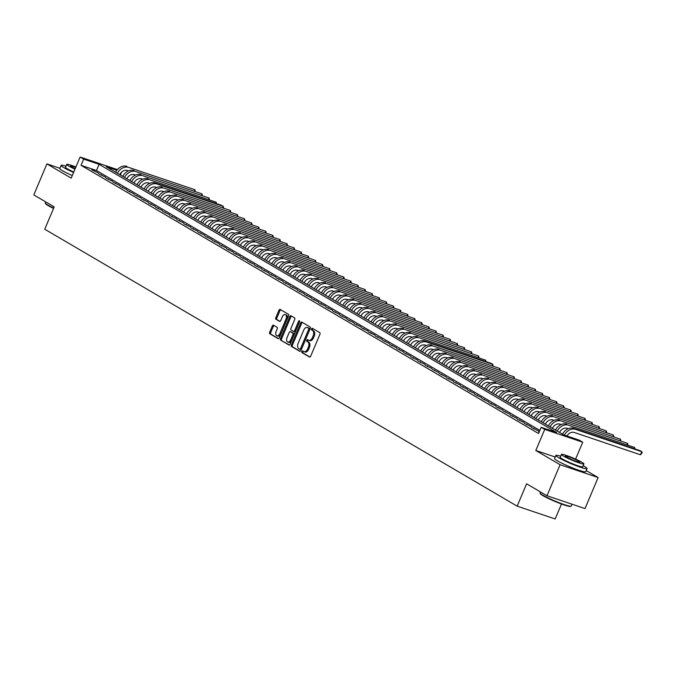 <?xml version="1.0" encoding="UTF-8"?>
<svg xmlns="http://www.w3.org/2000/svg" width="676" height="676" viewBox="0 0 676 676"><rect width="100%" height="100%" fill="white"/><g stroke="black" fill="none" stroke-linecap="round" stroke-linejoin="round"><path stroke-width="1.01" d="M301.935 351.537A0.929 0.558 -71.4 0 0 302.062 352.678L309.464 357.012A1.327 0.794 -71.4 0 0 309.549 357.055A1.327 0.794 -71.4 0 0 310.673 356.201L319.942 334.265A1.327 0.794 -71.4 0 0 319.756 332.643L312.363 328.308A0.929 0.558 -71.4 0 0 311.636 330.006L312.599 330.572A4.25 2.552 -71.4 0 1 313.174 335.778L312.405 337.603A4.25 2.552 -71.4 0 1 308.814 340.332A4.25 2.552 -71.4 0 1 308.526 340.197L307.572 339.639A0.929 0.558 -71.4 0 0 306.853 341.338L307.808 341.904A4.25 2.552 -71.4 0 1 308.391 347.109L307.614 348.934A4.25 2.552 -71.4 0 1 304.031 351.664A4.25 2.552 -71.4 0 1 303.744 351.528L302.789 350.971A0.929 0.558 -71.4 0 0 301.935 351.537M303.406 351.334A0.929 0.558 -71.4 0 0 303.093 353.024L309.938 357.029M312.98 328.671A0.929 0.558 -71.4 0 0 312.667 330.353L313.622 330.919L312.599 330.572M308.197 340.003A0.929 0.558 -71.4 0 0 307.876 341.684L308.839 342.25L307.808 341.904M70.422 174.729A10.562 1.048 22.9 0 0 72.273 175.591M565.17 464.75A10.562 1.048 22.9 0 0 573.873 468.434M273.51 325.215A1.327 0.794 -71.4 0 0 273.417 325.173A1.327 0.794 -71.4 0 0 272.301 326.026L269.699 332.178A1.327 0.794 -71.4 0 0 269.885 333.809L278.098 338.625A1.327 0.794 -71.4 0 0 278.191 338.668A1.327 0.794 -71.4 0 0 279.306 337.814L288.576 315.878A1.327 0.794 -71.4 0 0 288.39 314.255L280.177 309.439A1.327 0.794 -71.4 0 0 280.084 309.397A1.327 0.794 -71.4 0 0 278.968 310.25L275.825 317.678A1.327 0.794 -71.4 0 0 276.002 319.309L279.526 321.37A1.327 0.794 -71.4 0 0 279.61 321.413A1.327 0.794 -71.4 0 0 280.734 320.559L282.289 316.875A3.557 2.129 -71.4 0 1 285.289 314.594A3.557 2.129 -71.4 0 1 286.016 319.055L279.915 333.496A3.557 2.129 -71.4 0 1 276.915 335.769A3.557 2.129 -71.4 0 1 276.188 331.308L277.211 328.908A1.327 0.794 -71.4 0 0 277.025 327.277L273.51 325.215M539.854 430.435L96.457 170.513L81.044 165.316L83.663 159.105L80.114 157.026L117.455 169.617M546.985 495.762L560.1 464.725L598.116 477.543L585.01 508.58L546.985 495.762L526.596 483.805L517.157 506.155L44.751 229.223L54.19 206.881L33.8 194.925L46.906 163.888L71.2 178.134L80.114 157.026M555.19 457.018L535.806 450.486L560.1 464.725M535.806 450.486L544.721 429.387L541.172 427.308L556.585 432.505L99.076 164.302L83.663 159.105M81.044 165.316L538.552 433.51L541.172 427.308M291.356 344.87A1.327 0.794 -71.4 0 0 291.533 346.501L299.747 351.317A1.327 0.794 -71.4 0 0 299.84 351.359A1.327 0.794 -71.4 0 0 300.964 350.506L310.225 328.57A1.327 0.794 -71.4 0 0 310.047 326.947L301.826 322.131A1.327 0.794 -71.4 0 0 301.741 322.089A1.327 0.794 -71.4 0 0 300.617 322.942L291.356 344.87L292.378 345.216A1.327 0.794 -71.4 0 0 292.564 346.847L300.22 351.334M288.922 344.971L280.709 340.155A1.327 0.794 -71.4 0 1 280.523 338.524L289.793 316.596A1.327 0.794 -71.4 0 1 290.908 315.743A1.327 0.794 -71.4 0 1 291.001 315.785L294.516 317.847A1.327 0.794 -71.4 0 1 294.702 319.469L290.942 328.367A1.327 0.794 -71.4 0 0 291.128 329.989L293.46 331.358A1.327 0.794 -71.4 0 0 293.545 331.401A1.327 0.794 -71.4 0 0 294.668 330.547L298.581 321.286A0.929 0.558 -71.4 0 1 299.553 321.86L290.131 344.16A1.327 0.794 -71.4 0 1 289.015 345.014A1.327 0.794 -71.4 0 1 288.922 344.971L289.108 345.03M59.902 168.273L46.906 163.888M539.237 431.888L538.552 431.66L539.178 432.023M531.463 427.502L538.282 430.857L531.463 427.502M524.365 423.337L531.192 426.7L524.365 423.337M517.275 419.179L524.094 422.542L517.275 419.179M510.177 415.022L517.005 418.385L510.177 415.022M503.088 410.864L509.907 414.227L503.088 410.864M495.99 406.707L502.817 410.07L495.99 406.707M488.9 402.55L495.728 405.913L488.9 402.55M481.811 398.392L488.63 401.755L481.811 398.392M474.713 394.235L481.54 397.598L474.713 394.235M467.623 390.077L474.442 393.44L467.623 390.077M460.525 385.92L467.353 389.275L460.525 385.92M453.435 381.763L460.263 385.117L453.435 381.763M446.337 377.605L453.165 380.96L446.337 377.605M439.248 373.448L446.075 376.802L439.248 373.448M432.158 369.282L438.977 372.645L432.158 369.282M425.06 365.125L431.888 368.488L425.06 365.125M417.971 360.967L424.79 364.33L417.971 360.967M410.873 356.81L417.7 360.173L410.873 356.81M403.783 352.652L410.611 356.015L403.783 352.652M396.685 348.495L403.513 351.858L396.685 348.495M389.596 344.337L396.423 347.701L389.596 344.337M382.506 340.18L389.325 343.543L382.506 340.18M375.408 336.023L382.236 339.386L375.408 336.023M368.319 331.865L375.138 335.22L368.319 331.865M361.221 327.708L368.048 331.063L361.221 327.708M354.131 323.55L360.959 326.905L354.131 323.55M347.033 319.385L353.861 322.748L347.033 319.385M339.943 315.227L346.771 318.59L339.943 315.227M332.854 311.07L339.673 314.433L332.854 311.07M325.756 306.912L332.584 310.276L325.756 306.912M318.666 302.755L325.486 306.118L318.666 302.755M311.568 298.598L318.396 301.961L311.568 298.598M304.479 294.44L311.306 297.803L304.479 294.44M297.381 290.283L304.208 293.646L297.381 290.283M290.291 286.125L297.119 289.489L290.291 286.125M283.202 281.968L290.021 285.331L283.202 281.968M276.104 277.811L282.931 281.165L276.104 277.811M269.014 273.653L275.833 277.008L269.014 273.653M261.916 269.496L268.744 272.85L261.916 269.496M254.827 265.33L261.654 268.693L254.827 265.33M247.737 261.173L254.556 264.536L247.737 261.173M240.639 257.015L247.467 260.378L240.639 257.015M233.55 252.858L240.369 256.221L233.55 252.858M226.452 248.7L233.279 252.064L226.452 248.7M219.362 244.543L226.181 247.906L219.362 244.543M212.264 240.386L219.092 243.749L212.264 240.386M205.174 236.228L212.002 239.591L205.174 236.228M198.085 232.071L204.904 235.434L198.085 232.071M190.987 227.913L197.814 231.276L190.987 227.913M183.897 223.756L190.716 227.111L183.897 223.756M176.799 219.599L183.627 222.953L176.799 219.599M169.71 215.441L176.529 218.796L169.71 215.441M162.612 211.275L169.439 214.638L162.612 211.275M155.522 207.118L162.35 210.481L155.522 207.118M148.433 202.961L155.252 206.324L148.433 202.961M141.335 198.803L148.162 202.166L141.335 198.803M134.245 194.646L141.064 198.009L134.245 194.646M127.147 190.488L133.975 193.851L127.147 190.488M120.058 186.331L126.885 189.694L120.058 186.331M112.96 182.174L119.787 185.537L112.96 182.174M105.87 178.016L112.698 181.379L105.87 178.016M98.781 173.859L105.6 177.213L98.781 173.859M98.51 173.056L91.682 169.701L98.51 173.056M517.157 506.155L555.173 518.974L561.494 504.017M120.387 175.008L121.596 172.135M116.889 170.31L106.267 166.727L563.776 434.93L579.188 440.127L582.737 442.205L544.721 429.387M575.597 459.114L582.737 442.205M598.116 477.543L586.219 470.572M96.457 170.513L99.076 164.302M534.032 428.364L533.812 428.88M526.934 424.207L526.714 424.722M519.844 420.05L519.624 420.565M512.746 415.892L512.535 416.399M505.656 411.735L505.437 412.242M498.558 407.577L498.347 408.084M491.469 403.42L491.249 403.927M484.379 399.254L484.16 399.769M477.281 395.097L477.062 395.612M470.192 390.939L469.972 391.455M463.094 386.782L462.883 387.297M456.004 382.624L455.785 383.14M448.906 378.467L448.695 378.983M441.817 374.31L441.597 374.825M434.727 370.152L434.507 370.668M427.629 365.995L427.418 366.51M420.54 361.837L420.32 362.344M413.442 357.68L413.23 358.187M406.352 353.523L406.132 354.03M399.254 349.365L399.043 349.872M392.165 345.199L391.945 345.715M385.075 341.042L384.855 341.557M377.977 336.885L377.766 337.4M370.887 332.727L370.668 333.243M363.789 328.57L363.578 329.085M356.7 324.412L356.48 324.928M349.602 320.255L349.391 320.77M342.512 316.098L342.293 316.613M335.423 311.94L335.203 312.456M328.325 307.783L328.113 308.29M321.235 303.625L321.015 304.132M314.137 299.468L313.926 299.975M307.048 295.311L306.828 295.818M299.95 291.145L299.738 291.66M292.86 286.987L292.64 287.503M285.771 282.83L285.551 283.345M278.673 278.673L278.461 279.188M271.583 274.515L271.363 275.031M264.485 270.358L264.274 270.873M257.395 266.2L257.176 266.716M250.306 262.043L250.086 262.558M243.208 257.886L242.988 258.393M236.118 253.728L235.899 254.235M229.02 249.571L228.809 250.078M221.931 245.413L221.711 245.92M214.833 241.248L214.622 241.763M207.743 237.09L207.524 237.606M200.654 232.933L200.434 233.448M193.556 228.775L193.336 229.291M186.466 224.618L186.246 225.133M179.368 220.46L179.157 220.976M172.279 216.303L172.059 216.819M165.181 212.146L164.969 212.661M158.091 207.988L157.871 208.504M151.001 203.831L150.782 204.338M143.904 199.673L143.692 200.18M136.814 195.516L136.594 196.023M129.716 191.359L129.505 191.866M122.626 187.193L122.407 187.708M115.528 183.035L115.317 183.551M108.439 178.878L108.219 179.394M101.349 174.721L101.13 175.236M94.251 170.563L94.04 171.079M304.775 351.875A4.25 2.552 -71.4 0 0 305.062 352.01A4.25 2.552 -71.4 0 0 308.645 349.281L307.614 348.934M308.839 342.25A4.25 2.552 -71.4 0 1 309.414 347.456L308.645 349.281M309.557 340.543A4.25 2.552 -71.4 0 0 309.845 340.679A4.25 2.552 -71.4 0 0 313.436 337.949L312.405 337.603M313.622 330.919A4.25 2.552 -71.4 0 1 314.205 336.124L313.436 337.949M302.383 322.452A1.327 0.794 -71.4 0 0 301.648 323.289L292.378 345.216M299.705 349.162A0.929 0.558 -71.4 0 0 300.55 348.596L308.687 329.339A0.929 0.558 -71.4 0 0 308.56 328.206L307.546 327.615A4.25 2.552 -71.4 0 0 307.259 327.48A4.25 2.552 -71.4 0 0 303.676 330.209L298.116 343.366A4.25 2.552 -71.4 0 0 298.699 348.571L299.705 349.162M299.831 349.205L300.735 349.509A0.929 0.558 -71.4 0 0 301.58 348.943L300.55 348.596M307.977 327.759A4.25 2.552 -71.4 0 1 308.29 327.826A4.25 2.552 -71.4 0 1 308.577 327.961L309.583 328.553A0.929 0.558 -71.4 0 1 309.709 329.685L301.58 348.943M289.396 344.988L280.709 340.155M291.559 316.106A1.327 0.794 -71.4 0 0 290.815 316.943L281.554 338.87A1.327 0.794 -71.4 0 0 281.731 340.501M293.646 331.426L294.483 331.705A1.327 0.794 -71.4 0 0 294.575 331.747A1.327 0.794 -71.4 0 0 295.691 330.894L299.603 321.632L298.581 321.286M287.046 337.594A3.557 2.129 -71.4 0 0 287.773 342.056A3.557 2.129 -71.4 0 0 290.764 339.783L292.919 334.696A1.327 0.794 -71.4 0 0 292.733 333.065L290.401 331.696A1.327 0.794 -71.4 0 0 290.317 331.662A1.327 0.794 -71.4 0 0 289.193 332.507L287.046 337.594M287.773 342.056L288.796 342.402A3.557 2.129 -71.4 0 0 291.795 340.129L290.764 339.783M291.246 331.984A1.327 0.794 -71.4 0 1 291.339 332.009A1.327 0.794 -71.4 0 1 291.432 332.043L293.764 333.412A1.327 0.794 -71.4 0 1 293.942 335.042L291.795 340.129M276.915 335.769L277.946 336.116A3.557 2.129 -71.4 0 0 280.946 333.843L279.915 333.496M285.289 314.594L286.32 314.94A3.557 2.129 -71.4 0 1 287.046 319.402L280.946 333.843M280.726 309.76A1.327 0.794 -71.4 0 0 279.991 310.597L276.856 318.024A1.327 0.794 -71.4 0 0 277.033 319.655L279.999 321.387M274.067 325.545A1.327 0.794 -71.4 0 0 273.324 326.373L270.73 332.524A1.327 0.794 -71.4 0 0 270.907 334.155L278.571 338.642M566.961 436.003A6.768 5.383 -59.6 0 1 574.254 432.463L640.476 454.787L641.786 451.686L575.563 429.361A10.157 8.07 120.4 0 0 564.375 435.124M575.563 429.361L573.789 428.322L640.02 450.647L641.786 451.686L642.2 452.759L640.476 454.787M573.789 428.322A10.157 8.07 120.4 0 0 562.542 434.203M571.076 506.206L570.544 506.417A16.52 1.639 -157.1 0 1 558.959 503.054A16.52 1.639 -157.1 0 1 542.929 495.643A16.52 1.639 -157.1 0 1 540.259 493.624L540.039 493.1A16.925 1.673 22.9 0 0 542.777 495.162A16.925 1.673 22.9 0 0 559.204 502.758A16.925 1.673 22.9 0 0 571.076 506.206A16.925 1.673 22.9 0 0 571.22 506.087L572.014 504.203M560.683 456.19A16.925 1.673 22.9 0 0 555.866 455.421A16.925 1.673 22.9 0 0 558.613 457.677A16.925 1.673 22.9 0 0 575.791 465.561A16.925 1.673 22.9 0 0 587.055 468.595A16.925 1.673 22.9 0 0 584.301 466.339A16.925 1.673 22.9 0 0 583.143 465.68M555.866 455.421L554.557 458.522A16.925 1.673 22.9 0 0 557.303 460.778A16.925 1.673 22.9 0 0 574.482 468.662A16.925 1.673 22.9 0 0 585.746 471.696L587.055 468.595M583.895 463.897L582.687 466.753A12.185 1.208 -157.1 0 1 574.575 464.564A12.185 1.208 -157.1 0 1 562.212 458.886A12.185 1.208 -157.1 0 1 560.235 457.263L561.435 454.407A12.185 1.208 22.9 0 0 563.421 456.038A12.185 1.208 22.9 0 0 575.783 461.708A12.185 1.208 22.9 0 0 583.895 463.897A12.185 1.208 22.9 0 0 581.909 462.274A12.185 1.208 22.9 0 0 569.547 456.596A12.185 1.208 22.9 0 0 561.435 454.407M578.622 461.159A7.859 0.777 22.9 0 0 570.654 457.5A7.859 0.777 22.9 0 0 565.432 456.097A7.859 0.777 22.9 0 0 566.708 457.145A7.859 0.777 22.9 0 0 574.676 460.804A7.859 0.777 22.9 0 0 579.898 462.207A7.859 0.777 22.9 0 0 578.622 461.159M540.445 491.925L540.031 492.905A16.925 1.673 22.9 0 0 540.039 493.1M53.548 208.411A16.52 1.639 -157.1 0 1 48.182 205.614A16.52 1.639 -157.1 0 1 45.512 203.594L45.292 203.07A16.925 1.673 22.9 0 0 48.03 205.141A16.925 1.673 22.9 0 0 53.683 208.081M65.935 166.169A16.925 1.673 22.9 0 0 61.119 165.392A16.925 1.673 22.9 0 0 63.865 167.648A16.925 1.673 22.9 0 0 73.599 172.464M61.119 165.392L59.809 168.501A16.925 1.673 22.9 0 0 62.555 170.758A16.925 1.673 22.9 0 0 72.29 175.566M73.785 172.025A12.185 1.208 -157.1 0 1 67.465 168.865A12.185 1.208 -157.1 0 1 65.487 167.242L66.687 164.386A12.185 1.208 22.9 0 0 68.673 166.009A12.185 1.208 22.9 0 0 74.994 169.169M75.729 167.411A7.859 0.777 22.9 0 0 70.684 166.068A7.859 0.777 22.9 0 0 71.96 167.116A7.859 0.777 22.9 0 0 75.163 168.755M45.698 201.904L45.284 202.885A16.925 1.673 22.9 0 0 45.292 203.07M75.906 166.997A12.185 1.208 22.9 0 0 66.687 164.386M559.551 432.446A6.768 5.383 -59.6 0 1 567.164 428.305L568.262 428.677M634.206 448.687L634.696 447.529L634.958 448.94M568.474 425.204L634.696 447.529L568.474 425.204A10.157 8.07 120.4 0 0 557.218 431.085M566.699 424.165A10.157 8.07 120.4 0 0 555.444 430.046M552.453 428.288A6.768 5.383 -59.6 0 1 560.066 424.148L561.164 424.52M627.117 444.529L627.607 443.372L627.869 444.783M561.376 421.038L627.607 443.372L561.376 421.038A10.157 8.07 120.4 0 0 550.129 426.928M559.61 419.999A10.157 8.07 120.4 0 0 548.354 425.88M545.363 424.131A6.768 5.383 -59.6 0 1 552.976 419.99L554.075 420.354M620.019 440.372L620.509 439.214L620.771 440.625M554.286 416.881L620.509 439.214L554.286 416.881A10.157 8.07 120.4 0 0 543.031 422.762M552.512 415.841A10.157 8.07 120.4 0 0 541.256 421.723M538.273 419.973A6.768 5.383 -59.6 0 1 545.878 415.833L546.977 416.196M612.929 436.214L613.419 435.057L613.681 436.468M547.197 412.723L613.419 435.057L547.197 412.723A10.157 8.07 120.4 0 0 535.941 418.605M545.422 411.684A10.157 8.07 120.4 0 0 534.167 417.565M531.175 415.816A6.768 5.383 -59.6 0 1 538.789 411.676L539.887 412.039M605.831 432.057L606.321 430.899L606.592 432.31M540.099 408.566L606.321 430.899L540.099 408.566A10.157 8.07 120.4 0 0 528.843 414.447M538.324 407.527A10.157 8.07 120.4 0 0 527.077 413.408M524.086 411.659A6.768 5.383 -59.6 0 1 531.699 407.51L532.789 407.881M598.742 427.9L599.232 426.742L599.494 428.153M533.009 404.409L599.232 426.742L533.009 404.409A10.157 8.07 120.4 0 0 521.754 410.29M531.235 403.369A10.157 8.07 120.4 0 0 519.979 409.25M516.988 407.501A6.768 5.383 -59.6 0 1 524.601 403.352L525.7 403.724M591.644 423.742L592.134 422.584L592.404 423.996M525.911 400.251L592.134 422.584L525.911 400.251A10.157 8.07 120.4 0 0 514.664 406.132M524.137 399.212A10.157 8.07 120.4 0 0 512.89 405.093M509.898 403.344A6.768 5.383 -59.6 0 1 517.512 399.195L518.61 399.567M584.554 419.585L585.044 418.427L585.306 419.838M518.822 396.094L585.044 418.427L518.822 396.094A10.157 8.07 120.4 0 0 507.566 401.975M517.047 395.054A10.157 8.07 120.4 0 0 505.792 400.936M502.809 399.186A6.768 5.383 -59.6 0 1 510.414 395.037L511.512 395.409M577.465 415.427L577.955 414.261L578.217 415.681M511.724 391.936L577.955 414.261L511.724 391.936A10.157 8.07 120.4 0 0 500.477 397.818M509.957 390.897A10.157 8.07 120.4 0 0 498.702 396.778M495.711 395.029A6.768 5.383 -59.6 0 1 503.324 390.88L504.423 391.252M570.367 411.27L570.857 410.104L571.127 411.523M504.634 387.779L570.857 410.104L504.634 387.779A10.157 8.07 120.4 0 0 493.379 393.66M502.86 386.74A10.157 8.07 120.4 0 0 491.604 392.621M488.621 390.863A6.768 5.383 -59.6 0 1 496.226 386.723L497.325 387.094M563.277 407.113L563.767 405.946L564.029 407.366M497.544 383.622L563.767 405.946L497.544 383.622A10.157 8.07 120.4 0 0 486.289 389.503M495.77 382.582A10.157 8.07 120.4 0 0 484.515 388.463M481.523 386.706A6.768 5.383 -59.6 0 1 489.137 382.565L490.235 382.937M556.179 402.947L556.669 401.789L556.939 403.209M490.446 379.464L556.669 401.789L490.446 379.464A10.157 8.07 120.4 0 0 479.191 385.345M488.672 378.425A10.157 8.07 120.4 0 0 477.425 384.306M474.434 382.548A6.768 5.383 -59.6 0 1 482.047 378.408L483.137 378.78M549.089 398.789L549.58 397.632L549.841 399.043M483.357 375.307L549.58 397.632L483.357 375.307A10.157 8.07 120.4 0 0 472.102 381.188M481.582 374.267A10.157 8.07 120.4 0 0 470.327 380.149M467.336 378.391A6.768 5.383 -59.6 0 1 474.949 374.25L476.048 374.622M541.991 394.632L542.482 393.474L542.752 394.885M476.259 371.149L542.482 393.474L476.259 371.149A10.157 8.07 120.4 0 0 465.012 377.031M474.484 370.11A10.157 8.07 120.4 0 0 463.237 375.991M460.246 374.234A6.768 5.383 -59.6 0 1 467.86 370.093L468.958 370.465M534.902 390.475L535.392 389.317L535.654 390.728M469.169 366.983L535.392 389.317L469.169 366.983A10.157 8.07 120.4 0 0 457.914 372.865M467.395 365.944A10.157 8.07 120.4 0 0 456.139 371.825M453.157 370.076A6.768 5.383 -59.6 0 1 460.762 365.936L461.86 366.299M527.812 386.317L528.302 385.159L528.564 386.571M462.071 362.826L528.302 385.159L462.071 362.826A10.157 8.07 120.4 0 0 450.824 368.707M460.305 361.787A10.157 8.07 120.4 0 0 449.05 367.668M446.059 365.919A6.768 5.383 -59.6 0 1 453.672 361.778L454.771 362.142M520.714 382.16L521.204 381.002L521.475 382.413M454.982 358.669L521.204 381.002L454.982 358.669A10.157 8.07 120.4 0 0 443.726 364.55M453.207 357.629A10.157 8.07 120.4 0 0 441.96 363.511M438.969 361.761A6.768 5.383 -59.6 0 1 446.574 357.612L447.673 357.984M513.625 378.002L514.115 376.845L514.377 378.256M447.892 354.511L514.115 376.845L447.892 354.511A10.157 8.07 120.4 0 0 436.637 360.392M446.118 353.472A10.157 8.07 120.4 0 0 434.862 359.353M431.871 357.604A6.768 5.383 -59.6 0 1 439.485 353.455L440.583 353.827M506.527 373.845L507.017 372.687L507.287 374.098M440.794 350.354L507.017 372.687L440.794 350.354A10.157 8.07 120.4 0 0 429.547 356.235M439.02 349.315A10.157 8.07 120.4 0 0 427.773 355.196M424.781 353.447A6.768 5.383 -59.6 0 1 432.395 349.298L433.485 349.669M499.437 369.688L499.927 368.53L500.189 369.941M433.705 346.196L499.927 368.53L433.705 346.196A10.157 8.07 120.4 0 0 422.449 352.078M431.93 345.157A10.157 8.07 120.4 0 0 420.675 351.038M417.683 349.289A6.768 5.383 -59.6 0 1 425.297 345.14L426.395 345.512M492.348 365.53L492.829 364.372L493.1 365.784M426.607 342.039L424.832 341L491.063 363.325L492.829 364.372L426.607 342.039A10.157 8.07 120.4 0 0 415.36 347.92M424.832 341A10.157 8.07 120.4 0 0 413.585 346.881M410.594 345.132A6.768 5.383 -59.6 0 1 418.207 340.983L419.306 341.355M485.25 361.373L485.74 360.207L486.002 361.626M419.517 337.882L485.74 360.207L419.517 337.882A10.157 8.07 120.4 0 0 408.262 343.763M417.743 336.842A10.157 8.07 120.4 0 0 406.487 342.724M403.504 340.974A6.768 5.383 -59.6 0 1 411.109 336.825L412.208 337.197M478.16 357.215L478.65 356.049L478.912 357.469M412.419 333.724L478.65 356.049L412.419 333.724A10.157 8.07 120.4 0 0 401.172 339.605M410.653 332.685A10.157 8.07 120.4 0 0 399.398 338.566M396.406 336.809A6.768 5.383 -59.6 0 1 404.02 332.668L405.118 333.04M471.062 353.058L471.552 351.892L471.823 353.311M405.33 329.567L471.552 351.892L405.33 329.567A10.157 8.07 120.4 0 0 394.074 335.448M403.555 328.528A10.157 8.07 120.4 0 0 392.308 334.409M389.317 332.651A6.768 5.383 -59.6 0 1 396.922 328.511L398.02 328.882M463.973 348.892L464.463 347.734L464.725 349.154M398.24 325.41L464.463 347.734L398.24 325.41A10.157 8.07 120.4 0 0 386.985 331.291M396.466 324.37A10.157 8.07 120.4 0 0 385.21 330.251M382.219 328.494A6.768 5.383 -59.6 0 1 389.832 324.353L390.931 324.725M456.875 344.735L457.365 343.577L457.635 344.988M391.142 321.252L457.365 343.577L391.142 321.252A10.157 8.07 120.4 0 0 379.895 327.133M389.368 320.213A10.157 8.07 120.4 0 0 378.121 326.094M375.129 324.336A6.768 5.383 -59.6 0 1 382.743 320.196L383.833 320.568M449.785 340.577L450.275 339.42L450.537 340.831M384.053 317.095L450.275 339.42L384.053 317.095A10.157 8.07 120.4 0 0 372.797 322.976M382.278 316.055A10.157 8.07 120.4 0 0 371.023 321.937M368.031 320.179A6.768 5.383 -59.6 0 1 375.645 316.038L376.743 316.402M442.695 336.42L443.186 335.262L443.448 336.673M376.954 312.929L443.186 335.262L376.954 312.929A10.157 8.07 120.4 0 0 365.708 318.81M375.18 311.889A10.157 8.07 120.4 0 0 363.933 317.771M360.942 316.022A6.768 5.383 -59.6 0 1 368.555 311.881L369.654 312.244M435.597 332.262L436.088 331.105L436.35 332.516M369.865 308.771L436.088 331.105L369.865 308.771A10.157 8.07 120.4 0 0 358.61 314.653M368.09 307.732A10.157 8.07 120.4 0 0 356.835 313.613M353.852 311.864A6.768 5.383 -59.6 0 1 361.457 307.724L362.556 308.087M428.508 328.105L428.998 326.947L429.26 328.359M362.767 304.614L428.998 326.947L362.767 304.614A10.157 8.07 120.4 0 0 351.52 310.495M361.001 303.575A10.157 8.07 120.4 0 0 349.745 309.456M346.754 307.707A6.768 5.383 -59.6 0 1 354.368 303.558L355.466 303.93M421.41 323.948L421.9 322.79L422.17 324.201M355.677 300.457L421.9 322.79L355.677 300.457A10.157 8.07 120.4 0 0 344.422 306.338M353.903 299.417A10.157 8.07 120.4 0 0 342.656 305.298M339.665 303.549A6.768 5.383 -59.6 0 1 347.27 299.4L348.368 299.772M414.32 319.79L414.81 318.633L415.072 320.044M348.588 296.299L414.81 318.633L348.588 296.299A10.157 8.07 120.4 0 0 337.332 302.18M346.813 295.26A10.157 8.07 120.4 0 0 335.558 301.141M332.567 299.392A6.768 5.383 -59.6 0 1 340.18 295.243L341.279 295.615M407.222 315.633L407.712 314.475L407.983 315.886M341.49 292.142L407.712 314.475L341.49 292.142A10.157 8.07 120.4 0 0 330.243 298.023M339.715 291.102A10.157 8.07 120.4 0 0 328.468 296.984M325.477 295.235A6.768 5.383 -59.6 0 1 333.091 291.086L334.181 291.457M400.133 311.475L400.623 310.309L400.885 311.729M334.4 287.984L400.623 310.309L334.4 287.984A10.157 8.07 120.4 0 0 323.145 293.866M332.626 286.945A10.157 8.07 120.4 0 0 321.37 292.826M318.379 291.077A6.768 5.383 -59.6 0 1 325.993 286.928L327.091 287.3M393.043 307.318L393.533 306.152L393.795 307.572M327.302 283.827L393.533 306.152L327.302 283.827A10.157 8.07 120.4 0 0 316.055 289.708M325.528 282.788A10.157 8.07 120.4 0 0 314.281 288.669M311.29 286.911A6.768 5.383 -59.6 0 1 318.903 282.771L320.001 283.143M385.945 303.161L386.435 301.995L386.697 303.414M320.213 279.67L386.435 301.995L320.213 279.67A10.157 8.07 120.4 0 0 308.957 285.551M318.438 278.63A10.157 8.07 120.4 0 0 307.183 284.511M304.2 282.754A6.768 5.383 -59.6 0 1 311.805 278.613L312.904 278.985M378.856 298.995L379.346 297.837L379.608 299.257M313.123 275.512L379.346 297.837L313.123 275.512A10.157 8.07 120.4 0 0 301.868 281.393M311.349 274.473A10.157 8.07 120.4 0 0 300.093 280.354M297.102 278.596A6.768 5.383 -59.6 0 1 304.715 274.456L305.814 274.828M371.758 294.837L372.248 293.68L372.518 295.099M306.025 271.355L372.248 293.68L306.025 271.355A10.157 8.07 120.4 0 0 294.77 277.236M304.251 270.315A10.157 8.07 120.4 0 0 293.004 276.197M290.012 274.439A6.768 5.383 -59.6 0 1 297.626 270.299L298.716 270.67M364.668 290.68L365.158 289.522L365.42 290.933M298.936 267.197L365.158 289.522L298.936 267.197A10.157 8.07 120.4 0 0 287.68 273.079M297.161 266.158A10.157 8.07 120.4 0 0 285.906 272.039M282.914 270.282A6.768 5.383 -59.6 0 1 290.528 266.141L291.626 266.513M357.57 286.523L358.06 285.365L358.331 286.776M291.838 263.032L358.06 285.365L291.838 263.032A10.157 8.07 120.4 0 0 280.591 268.921M290.063 261.992A10.157 8.07 120.4 0 0 278.816 267.873M275.825 266.124A6.768 5.383 -59.6 0 1 283.438 261.984L284.528 262.347M350.481 282.365L350.971 281.208L351.233 282.619M284.748 258.874L350.971 281.208L284.748 258.874A10.157 8.07 120.4 0 0 273.493 264.755M282.974 257.835A10.157 8.07 120.4 0 0 271.718 263.716M268.727 261.967A6.768 5.383 -59.6 0 1 276.34 257.826L277.439 258.19M343.391 278.208L343.881 277.05L344.143 278.461M277.65 254.717L343.881 277.05L277.65 254.717A10.157 8.07 120.4 0 0 266.403 260.598M275.884 253.677A10.157 8.07 120.4 0 0 264.629 259.559M261.637 257.81A6.768 5.383 -59.6 0 1 269.251 253.669L270.349 254.032M336.293 274.05L336.783 272.893L337.045 274.304M270.561 250.559L336.783 272.893L270.561 250.559A10.157 8.07 120.4 0 0 259.305 256.441M268.786 249.52A10.157 8.07 120.4 0 0 257.531 255.401M254.548 253.652A6.768 5.383 -59.6 0 1 262.153 249.503L263.251 249.875M329.204 269.893L329.694 268.735L329.956 270.147M263.471 246.402L329.694 268.735L263.471 246.402A10.157 8.07 120.4 0 0 252.216 252.283M261.696 245.363A10.157 8.07 120.4 0 0 250.441 251.244M247.45 249.495A6.768 5.383 -59.6 0 1 255.063 245.346L256.162 245.718M322.106 265.736L322.596 264.578L322.866 265.989M256.373 242.245L322.596 264.578L256.373 242.245A10.157 8.07 120.4 0 0 245.118 248.126M254.599 241.205A10.157 8.07 120.4 0 0 243.352 247.086M240.36 245.337A6.768 5.383 -59.6 0 1 247.974 241.188L249.064 241.56M315.016 261.578L315.506 260.421L315.768 261.832M249.283 238.087L315.506 260.421L249.283 238.087A10.157 8.07 120.4 0 0 238.028 243.968M247.509 237.048A10.157 8.07 120.4 0 0 236.254 242.929M233.262 241.18A6.768 5.383 -59.6 0 1 240.876 237.031L241.974 237.403M307.918 257.421L308.408 256.255L308.678 257.674M242.185 233.93L308.408 256.255L242.185 233.93A10.157 8.07 120.4 0 0 230.939 239.811M240.411 232.89A10.157 8.07 120.4 0 0 229.164 238.772M226.173 237.022A6.768 5.383 -59.6 0 1 233.786 232.874L234.885 233.245M300.828 253.263L301.319 252.097L301.58 253.517M235.096 229.772L301.319 252.097L235.096 229.772A10.157 8.07 120.4 0 0 223.84 235.654M233.321 228.733A10.157 8.07 120.4 0 0 222.066 234.614M219.083 232.857A6.768 5.383 -59.6 0 1 226.688 228.716L227.787 229.088M293.739 249.106L294.229 247.94L294.491 249.36M227.998 225.615L294.229 247.94L227.998 225.615A10.157 8.07 120.4 0 0 216.751 231.496M226.232 224.576A10.157 8.07 120.4 0 0 214.976 230.457M211.985 228.699A6.768 5.383 -59.6 0 1 219.599 224.559L220.697 224.931M286.641 244.94L287.131 243.782L287.401 245.202M220.908 221.458L287.131 243.782L220.908 221.458A10.157 8.07 120.4 0 0 209.653 227.339M219.134 220.418A10.157 8.07 120.4 0 0 207.878 226.299M204.896 224.542A6.768 5.383 -59.6 0 1 212.501 220.401L213.599 220.773M279.551 240.783L280.041 239.625L280.303 241.036M213.819 217.3L280.041 239.625L213.819 217.3A10.157 8.07 120.4 0 0 202.563 223.181M212.044 216.261A10.157 8.07 120.4 0 0 200.789 222.142M197.798 220.384A6.768 5.383 -59.6 0 1 205.411 216.244L206.51 216.616M272.453 236.625L272.943 235.468L273.214 236.879M206.721 213.143L272.943 235.468L206.721 213.143A10.157 8.07 120.4 0 0 195.465 219.024M204.946 212.103A10.157 8.07 120.4 0 0 193.699 217.985M190.708 216.227A6.768 5.383 -59.6 0 1 198.321 212.087L199.412 212.458M265.364 232.468L265.854 231.31L266.116 232.721M199.631 208.977L265.854 231.31L199.631 208.977A10.157 8.07 120.4 0 0 188.376 214.858M197.857 207.938A10.157 8.07 120.4 0 0 186.601 213.819M183.61 212.07A6.768 5.383 -59.6 0 1 191.224 207.929L192.322 208.292M258.266 228.311L258.756 227.153L259.026 228.564M192.533 204.82L258.756 227.153L192.533 204.82A10.157 8.07 120.4 0 0 181.286 210.701M190.759 203.78A10.157 8.07 120.4 0 0 179.512 209.661M176.52 207.912A6.768 5.383 -59.6 0 1 184.134 203.772L185.232 204.135M251.176 224.153L251.666 222.995L251.928 224.407M185.444 200.662L251.666 222.995L185.444 200.662A10.157 8.07 120.4 0 0 174.188 206.543M183.669 199.623A10.157 8.07 120.4 0 0 172.414 205.504M169.431 203.755A6.768 5.383 -59.6 0 1 177.036 199.614L178.134 199.978M244.087 219.996L244.577 218.838L244.839 220.249M178.346 196.505L244.577 218.838L178.346 196.505A10.157 8.07 120.4 0 0 167.099 202.386M176.58 195.465A10.157 8.07 120.4 0 0 165.324 201.347M162.333 199.597A6.768 5.383 -59.6 0 1 169.946 195.448L171.045 195.82M236.989 215.838L237.479 214.681L237.749 216.092M171.256 192.347L237.479 214.681L171.256 192.347A10.157 8.07 120.4 0 0 160.001 198.229M169.482 191.308A10.157 8.07 120.4 0 0 158.226 197.189M155.243 195.44A6.768 5.383 -59.6 0 1 162.848 191.291L163.947 191.663M229.899 211.681L230.389 210.523L230.651 211.934M164.167 188.19L230.389 210.523L164.167 188.19A10.157 8.07 120.4 0 0 152.911 194.071M162.392 187.151A10.157 8.07 120.4 0 0 151.137 193.032M148.145 191.283A6.768 5.383 -59.6 0 1 155.759 187.134L156.857 187.506M222.801 207.524L223.291 206.366L223.562 207.777M157.069 184.033L155.294 182.993L221.517 205.318L223.291 206.366L157.069 184.033A10.157 8.07 120.4 0 0 145.813 189.914M155.294 182.993A10.157 8.07 120.4 0 0 144.047 188.874M141.056 187.125A6.768 5.383 -59.6 0 1 148.669 182.976L149.759 183.348M215.712 203.366L216.202 202.2L216.464 203.62M149.979 179.875L216.202 202.2L149.979 179.875A10.157 8.07 120.4 0 0 138.724 185.756M148.205 178.836A10.157 8.07 120.4 0 0 136.949 184.717M133.958 182.968A6.768 5.383 -59.6 0 1 141.571 178.819L142.67 179.191M208.614 199.209L209.104 198.043L209.374 199.462M142.881 175.718L209.104 198.043L142.881 175.718A10.157 8.07 120.4 0 0 131.634 181.599M141.107 174.678A10.157 8.07 120.4 0 0 129.86 180.56M126.868 178.802A6.768 5.383 -59.6 0 1 134.482 174.661L135.58 175.033M201.524 195.051L202.014 193.885L202.276 195.305M135.791 171.56L202.014 193.885L135.791 171.56A10.157 8.07 120.4 0 0 124.536 177.442M134.017 170.521A10.157 8.07 120.4 0 0 122.762 176.402M119.779 174.645A6.768 5.383 -59.6 0 1 127.384 170.504L128.482 170.876M194.434 190.886L194.925 189.728L195.187 191.147M128.694 167.403L194.925 189.728L128.694 167.403A10.157 8.07 120.4 0 0 117.447 173.284M126.927 166.364A10.157 8.07 120.4 0 0 115.672 172.245M303.093 353.024L302.062 352.678M312.667 330.353L311.636 330.006M307.876 341.684L306.853 341.338M309.414 347.456L308.391 347.109M314.205 336.124L313.174 335.778M301.648 323.289L300.617 322.942M292.564 346.847L291.533 346.501M309.709 329.685L308.687 329.339M309.583 328.553L308.56 328.206M308.577 327.961L307.546 327.615M281.554 338.87L280.523 338.524M290.815 316.943L289.793 316.596M295.691 330.894L294.668 330.547M293.942 335.042L292.919 334.696M293.764 333.412L292.733 333.065M291.432 332.043L290.401 331.696M287.046 319.402L286.016 319.055M277.033 319.655L276.002 319.309M276.856 318.024L275.825 317.678M279.991 310.597L278.968 310.25M270.907 334.155L269.885 333.809M270.73 332.524L269.699 332.178M273.324 326.373L272.301 326.026M305.062 352.01L304.031 351.664M309.845 340.679L308.814 340.332M300.795 349.534L299.764 349.188M308.29 327.826L307.259 327.48M294.575 331.747L293.545 331.401M291.339 332.009L290.317 331.662"/></g></svg>
